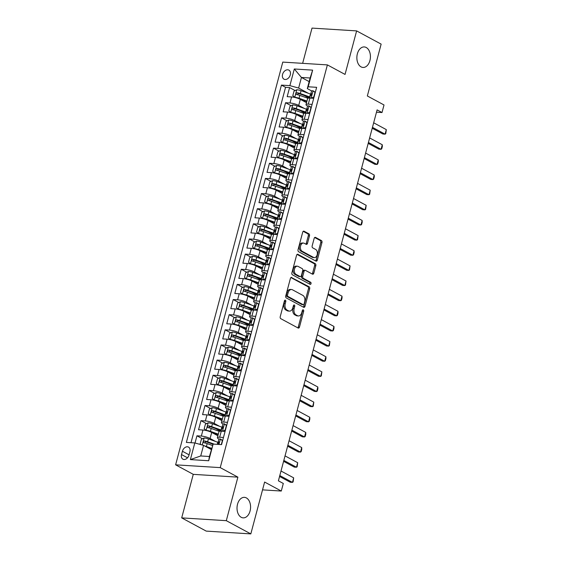 <?xml version="1.0" encoding="UTF-8"?>
<svg xmlns="http://www.w3.org/2000/svg" width="562" height="562" viewBox="0 0 562 562"><rect width="100%" height="100%" fill="white"/><g stroke="black" fill="none" stroke-linecap="round" stroke-linejoin="round"><path stroke-width="0.84" d="M285.384 300.206A1.103 0.724 93.6 0 0 285.173 300.143A1.103 0.724 93.6 0 0 284.428 300.881L280.227 316.673A1.574 1.04 93.6 0 0 280.796 318.675L298.127 328.025A1.574 1.04 93.6 0 0 298.422 328.11A1.574 1.04 93.6 0 0 299.483 327.056L303.684 311.264A1.103 0.724 93.6 0 0 303.29 309.866A1.103 0.724 93.6 0 0 303.08 309.803A1.103 0.724 93.6 0 0 302.335 310.54L301.794 312.584A5.044 3.323 93.6 0 1 298.401 315.956A5.044 3.323 93.6 0 1 297.446 315.675L296.005 314.896A5.044 3.323 93.6 0 1 294.186 308.482L294.734 306.438A1.103 0.724 93.6 0 0 294.333 305.033A1.103 0.724 93.6 0 0 294.13 304.969A1.103 0.724 93.6 0 0 293.385 305.707L292.837 307.751A5.044 3.323 93.6 0 1 289.444 311.123A5.044 3.323 93.6 0 1 288.496 310.849L287.049 310.069A5.044 3.323 93.6 0 1 285.236 303.649L285.777 301.604A1.103 0.724 93.6 0 0 285.384 300.206M361.064 66.878A10.278 6.765 93.6 0 0 363.003 67.447A10.278 6.765 93.6 0 0 370.232 59.115A10.278 6.765 93.6 0 0 366.22 47.496A10.278 6.765 93.6 0 0 364.288 46.934A10.278 6.765 93.6 0 0 357.06 55.266A10.278 6.765 93.6 0 0 361.064 66.878M241.217 517.293A10.278 6.765 93.6 0 0 243.156 517.862A10.278 6.765 93.6 0 0 250.385 509.53A10.278 6.765 93.6 0 0 246.381 497.918A10.278 6.765 93.6 0 0 244.442 497.349A10.278 6.765 93.6 0 0 237.213 505.681A10.278 6.765 93.6 0 0 241.217 517.293M282.567 74.402A5.135 3.702 -61.7 0 0 283.986 79.172A5.135 3.702 -61.7 0 0 290.287 74.886A5.135 3.702 -61.7 0 0 288.868 70.124A5.135 3.702 -61.7 0 0 282.567 74.402M309.493 235.843A1.574 1.04 93.6 0 0 308.931 233.841L304.07 231.221A1.574 1.04 93.6 0 0 303.768 231.13A1.574 1.04 93.6 0 0 302.707 232.183L298.043 249.718A1.574 1.04 93.6 0 0 298.612 251.727L315.935 261.077A1.574 1.04 93.6 0 0 316.237 261.161A1.574 1.04 93.6 0 0 317.298 260.108L321.963 242.573A1.574 1.04 93.6 0 0 321.394 240.564L315.521 237.396A1.574 1.04 93.6 0 0 315.226 237.312A1.574 1.04 93.6 0 0 314.165 238.365L312.17 245.868A1.574 1.04 93.6 0 0 312.739 247.877L315.647 249.444A4.215 2.775 93.6 0 1 317.291 254.214A4.215 2.775 93.6 0 1 314.327 257.628A4.215 2.775 93.6 0 1 313.533 257.396L302.124 251.242A4.215 2.775 93.6 0 1 300.48 246.479A4.215 2.775 93.6 0 1 303.445 243.058A4.215 2.775 93.6 0 1 304.239 243.29L306.142 244.315A1.574 1.04 93.6 0 0 306.438 244.407A1.574 1.04 93.6 0 0 307.498 243.353L309.493 235.843L308.292 235.773A1.574 1.04 93.6 0 0 307.723 233.764L303.213 231.333M226.303 520.672L237.888 477.145L193.272 474.349L181.695 517.883L226.303 520.672L250.821 533.9L264.618 482.048L281.288 491.04L283.304 483.468L278.401 480.826L377.102 109.892L382.005 112.54L384.015 104.968L367.344 95.976L381.141 44.117L356.624 30.896L312.015 28.1L302.637 63.344M237.888 477.145L220.234 467.619L327.386 64.897L345.04 74.423L356.624 30.896M291.769 277.438A1.574 1.04 93.6 0 0 291.474 277.347A1.574 1.04 93.6 0 0 290.413 278.401L285.749 295.942A1.574 1.04 93.6 0 0 286.311 297.944L303.642 307.295A1.574 1.04 93.6 0 0 303.937 307.379A1.574 1.04 93.6 0 0 304.997 306.325L309.662 288.791A1.574 1.04 93.6 0 0 309.1 286.782L291.165 277.396M291.896 272.83L296.56 255.296A1.574 1.04 93.6 0 1 297.621 254.242A1.574 1.04 93.6 0 1 297.916 254.326L315.247 263.676A1.574 1.04 93.6 0 1 315.816 265.678L313.814 273.188A1.574 1.04 93.6 0 1 312.753 274.242A1.574 1.04 93.6 0 1 312.458 274.151L305.433 270.364A1.574 1.04 93.6 0 0 305.138 270.273A1.574 1.04 93.6 0 0 304.07 271.327L302.749 276.307A1.574 1.04 93.6 0 0 303.318 278.309L310.631 282.257A1.103 0.724 93.6 0 1 311.06 283.508A1.103 0.724 93.6 0 1 310.287 284.4A1.103 0.724 93.6 0 1 310.076 284.337L292.465 274.832A1.574 1.04 93.6 0 1 291.896 272.83M250.821 533.9L206.212 531.104L181.695 517.883M309.037 98.076L304.274 95.505M295.134 90.573L289.599 87.581L287.175 96.671L291.58 96.945L289.971 103.001A6.421 1.405 14.9 0 1 298.71 105.417L304.26 108.41M305.011 113.215L300.248 110.644M291.102 105.712L285.566 102.727L283.15 111.81L287.547 112.084L285.939 118.139A6.421 1.405 14.9 0 1 294.685 120.556L300.234 123.549M300.979 128.354L296.216 125.783M287.077 120.851L281.541 117.865L279.124 126.949L283.522 127.223L281.913 133.278A6.421 1.405 14.9 0 1 290.659 135.695L296.202 138.688M296.954 143.493L292.191 140.922M283.044 135.99L277.509 133.004L275.092 142.088L279.497 142.362L277.881 148.417A6.421 1.405 14.9 0 1 286.627 150.841L292.177 153.833M292.928 158.632L288.166 156.06M279.019 151.129L273.483 148.143L271.067 157.227L275.464 157.5L273.856 163.556A6.421 1.405 14.9 0 1 282.602 165.98L288.144 168.972M288.896 173.77L284.133 171.206M274.987 166.268L269.451 163.282L267.034 172.365L271.439 172.646L269.823 178.702A6.421 1.405 14.9 0 1 278.569 181.119L284.119 184.111M284.871 188.916L280.108 186.345M270.961 181.414L265.426 178.421L263.009 187.511L267.407 187.785L265.798 193.841A6.421 1.405 14.9 0 1 274.544 196.257L280.094 199.25M280.838 204.055L276.075 201.484M266.936 196.552L261.393 193.567L258.977 202.65L263.381 202.924L261.766 208.98A6.421 1.405 14.9 0 1 270.512 211.396L276.061 214.389M276.813 219.194L272.05 216.623M262.904 211.691L257.368 208.706L254.951 217.789L259.349 218.063L257.74 224.119A6.421 1.405 14.9 0 1 266.486 226.535L272.036 229.528M272.781 234.333L268.018 231.762M258.878 226.83L253.343 223.845L250.919 232.928L255.324 233.202L253.715 239.257A6.421 1.405 14.9 0 1 262.454 241.681L268.004 244.674M268.755 249.472L263.992 246.901M254.846 241.969L249.31 238.983L246.894 248.067L251.291 248.341L249.683 254.396A6.421 1.405 14.9 0 1 258.429 256.82L263.978 259.813M264.723 264.611L259.96 262.047M250.821 257.108L245.285 254.122L242.868 263.206L247.266 263.487L245.657 269.542A6.421 1.405 14.9 0 1 254.403 271.959L259.946 274.951M260.698 279.757L255.935 277.185M246.788 272.254L241.253 269.261L238.836 278.352L243.241 278.626L241.625 284.681A6.421 1.405 14.9 0 1 250.371 287.098L255.921 290.09M256.672 294.895L251.909 292.324M242.763 287.393L237.227 284.407L234.811 293.49L239.208 293.764L237.6 299.82A6.421 1.405 14.9 0 1 246.346 302.237L251.888 305.229M252.64 310.034L247.877 307.463M238.731 302.532L233.195 299.546L230.778 308.629L235.183 308.903L233.567 314.959A6.421 1.405 14.9 0 1 242.313 317.375L247.863 320.368M248.615 325.173L243.852 322.602M234.705 317.671L229.17 314.685L226.753 323.768L231.151 324.042L229.542 330.098A6.421 1.405 14.9 0 1 238.288 332.521L243.838 335.514M244.582 340.312L239.819 337.741M230.68 332.809L225.137 329.824L222.721 338.907L227.125 339.181L225.51 345.237A6.421 1.405 14.9 0 1 234.256 347.66L239.805 350.653M240.557 355.451L235.794 352.887M226.648 347.948L221.112 344.963L218.695 354.046L223.093 354.327L221.484 360.382A6.421 1.405 14.9 0 1 230.23 362.799L235.78 365.792M236.525 370.59L231.762 368.026M222.622 363.094L217.087 360.102L214.663 369.185L219.068 369.466L217.459 375.521A6.421 1.405 14.9 0 1 226.198 377.938L231.748 380.931M232.499 385.736L227.736 383.165M218.59 378.233L213.054 375.247L210.638 384.331L215.035 384.605L213.427 390.66A6.421 1.405 14.9 0 1 222.173 393.077L227.722 396.069M228.467 400.875L223.704 398.303M214.565 393.372L209.029 390.386L206.612 399.47L211.01 399.744L209.401 405.799A6.421 1.405 14.9 0 1 218.147 408.216L223.69 411.208M224.442 416.013L219.679 413.442M210.532 408.511L204.997 405.525L202.58 414.608L206.985 414.882L205.369 420.938A6.421 1.405 14.9 0 1 214.115 423.362L219.665 426.354M220.416 431.152L215.653 428.581M206.507 423.65L200.971 420.664L198.555 429.747L202.952 430.021A6.421 1.405 14.9 0 1 211.698 432.445L217.894 435.782M291.58 96.945A6.421 1.405 -165.1 0 1 300.326 99.362L306.522 102.706M287.547 112.084A6.421 1.405 -165.1 0 1 296.293 114.5L302.489 117.844M283.522 127.223A6.421 1.405 -165.1 0 1 292.268 129.639L298.464 132.983M279.497 142.362A6.421 1.405 -165.1 0 1 288.243 144.785L294.432 148.122M275.464 157.5A6.421 1.405 -165.1 0 1 284.21 159.924L290.406 163.261M271.439 172.646A6.421 1.405 -165.1 0 1 280.185 175.063L286.374 178.4M267.407 187.785A6.421 1.405 -165.1 0 1 276.153 190.202L282.349 193.546M263.381 202.924A6.421 1.405 -165.1 0 1 272.127 205.341L278.316 208.685M259.349 218.063A6.421 1.405 -165.1 0 1 268.095 220.48L274.291 223.824M255.324 233.202A6.421 1.405 -165.1 0 1 264.07 235.618L270.266 238.962M251.291 248.341A6.421 1.405 -165.1 0 1 260.037 250.764L266.233 254.101M247.266 263.487A6.421 1.405 -165.1 0 1 256.012 265.903L262.208 269.24M243.241 278.626A6.421 1.405 -165.1 0 1 251.987 281.042L258.176 284.386M239.208 293.764A6.421 1.405 -165.1 0 1 247.954 296.181L254.15 299.525M235.183 308.903A6.421 1.405 -165.1 0 1 243.929 311.32L250.118 314.664M231.151 324.042A6.421 1.405 -165.1 0 1 239.897 326.459L246.093 329.803M227.125 339.181A6.421 1.405 -165.1 0 1 235.871 341.605L242.06 344.942M223.093 354.327A6.421 1.405 -165.1 0 1 231.839 356.744L238.035 360.08M219.068 369.466A6.421 1.405 -165.1 0 1 227.814 371.882L234.01 375.226M215.035 384.605A6.421 1.405 -165.1 0 1 223.781 387.021L229.977 390.365M211.01 399.744A6.421 1.405 -165.1 0 1 219.756 402.16L225.952 405.504M206.985 414.882A6.421 1.405 -165.1 0 1 215.731 417.299L221.92 420.643M189.008 455.044L189.9 451.715A4.981 3.583 -61.7 0 0 188.523 447.099A4.981 3.583 -61.7 0 0 182.418 451.251L181.533 454.581A4.981 3.583 -61.7 0 0 182.91 459.196A4.981 3.583 -61.7 0 0 189.008 455.044M220.234 467.619L175.618 464.83L282.777 62.101L327.386 64.897M289.599 87.581L285.559 87.328L281.436 85.108L186.366 442.413L194.803 442.94L203.549 445.357L211.27 449.523M281.436 85.108L289.88 85.635L294.305 68.986L312.634 70.131L308.201 86.787L316.645 87.314L221.569 444.619L213.131 444.092L208.699 460.742L190.377 459.597L194.803 442.94M307.611 106.078L307.393 105.958A6.421 1.405 14.9 0 1 306.009 104.609A6.421 1.405 14.9 0 1 308.292 104.146L312.1 104.384M303.578 121.216L303.368 121.104A6.421 1.405 14.9 0 1 301.984 119.755A6.421 1.405 14.9 0 1 304.267 119.285L308.074 119.523M299.553 136.355L299.335 136.243A6.421 1.405 14.9 0 1 297.951 134.894A6.421 1.405 14.9 0 1 300.234 134.43L304.042 134.662M295.521 151.494L295.31 151.382A6.421 1.405 14.9 0 1 293.926 150.033A6.421 1.405 14.9 0 1 296.209 149.569L300.017 149.808M291.495 166.633L291.278 166.521A6.421 1.405 14.9 0 1 289.894 165.172A6.421 1.405 14.9 0 1 292.177 164.708L295.984 164.947M287.463 181.779L287.252 181.659A6.421 1.405 14.9 0 1 285.868 180.311A6.421 1.405 14.9 0 1 288.151 179.847L291.959 180.086M283.438 196.918L283.227 196.798A6.421 1.405 14.9 0 1 281.843 195.45A6.421 1.405 14.9 0 1 284.126 194.986L287.927 195.225M279.405 212.057L279.195 211.944A6.421 1.405 14.9 0 1 277.811 210.595A6.421 1.405 14.9 0 1 280.094 210.125L283.901 210.364M275.38 227.196L275.169 227.083A6.421 1.405 14.9 0 1 273.785 225.734A6.421 1.405 14.9 0 1 276.068 225.271L279.876 225.502M271.355 242.334L271.137 242.222A6.421 1.405 14.9 0 1 269.753 240.873A6.421 1.405 14.9 0 1 272.036 240.41L275.844 240.648M267.322 257.473L267.112 257.361A6.421 1.405 14.9 0 1 265.728 256.012A6.421 1.405 14.9 0 1 268.011 255.548L271.818 255.787M263.297 272.619L263.079 272.5A6.421 1.405 14.9 0 1 261.695 271.151A6.421 1.405 14.9 0 1 263.978 270.687L267.786 270.926M259.265 287.758L259.054 287.639A6.421 1.405 14.9 0 1 257.67 286.29A6.421 1.405 14.9 0 1 259.953 285.826L263.761 286.065M255.239 302.897L255.022 302.785A6.421 1.405 14.9 0 1 253.638 301.436A6.421 1.405 14.9 0 1 255.921 300.965L259.728 301.204M251.207 318.036L250.996 317.923A6.421 1.405 14.9 0 1 249.612 316.575A6.421 1.405 14.9 0 1 251.895 316.104L255.703 316.343M247.182 333.175L246.971 333.062A6.421 1.405 14.9 0 1 245.587 331.713A6.421 1.405 14.9 0 1 247.87 331.25L251.671 331.489M243.149 348.314L242.939 348.201A6.421 1.405 14.9 0 1 241.555 346.852A6.421 1.405 14.9 0 1 243.838 346.389L247.645 346.628M239.124 363.459L238.913 363.34A6.421 1.405 14.9 0 1 237.529 361.991A6.421 1.405 14.9 0 1 239.812 361.528L243.62 361.766M235.099 378.598L234.881 378.479A6.421 1.405 14.9 0 1 233.497 377.13A6.421 1.405 14.9 0 1 235.78 376.666L239.588 376.905M231.066 393.737L230.856 393.625A6.421 1.405 14.9 0 1 229.472 392.269A6.421 1.405 14.9 0 1 231.755 391.805L235.562 392.044M227.041 408.876L226.823 408.764A6.421 1.405 14.9 0 1 225.439 407.415A6.421 1.405 14.9 0 1 227.722 406.944L231.53 407.183M223.009 424.015L222.798 423.903A6.421 1.405 14.9 0 1 221.414 422.554A6.421 1.405 14.9 0 1 223.697 422.09L227.505 422.329M202.475 438.789L196.939 435.803L201.344 436.077A6.421 1.405 14.9 0 1 210.09 438.501L215.632 441.493M218.983 439.154L218.766 439.041A6.421 1.405 14.9 0 1 217.382 437.693A6.421 1.405 14.9 0 1 219.665 437.229L223.472 437.468M217.382 437.693L218.997 431.637A6.421 1.405 14.9 0 1 221.28 431.173L225.088 431.412M313.673 98.329L309.908 98.09A6.421 1.405 -165.1 0 0 307.625 98.554L306.009 104.609M309.641 113.468L305.876 113.229A6.421 1.405 -165.1 0 0 303.592 113.693L301.984 119.755M305.616 128.607L301.85 128.368A6.421 1.405 -165.1 0 0 299.567 128.839L297.951 134.894M301.625 143.753L297.818 143.514A6.421 1.405 -165.1 0 0 295.535 143.977L293.926 150.033M297.6 158.891L293.793 158.653A6.421 1.405 -165.1 0 0 291.509 159.116L289.894 165.172M293.568 174.03L289.76 173.791A6.421 1.405 -165.1 0 0 287.477 174.255L285.868 180.311M289.542 189.169L285.735 188.93A6.421 1.405 -165.1 0 0 283.452 189.394L281.843 195.45M285.51 204.308L281.71 204.069A6.421 1.405 -165.1 0 0 279.426 204.533L277.811 210.595M281.485 219.447L277.677 219.208A6.421 1.405 -165.1 0 0 275.394 219.679L273.785 225.734M277.459 234.593L273.652 234.354A6.421 1.405 -165.1 0 0 271.369 234.818L269.753 240.873M273.427 249.732L269.62 249.493A6.421 1.405 -165.1 0 0 267.336 249.957L265.728 256.012M269.402 264.871L265.594 264.632A6.421 1.405 -165.1 0 0 263.311 265.095L261.695 271.151M265.369 280.009L261.562 279.771A6.421 1.405 -165.1 0 0 259.279 280.234L257.67 286.29M261.344 295.148L257.537 294.91A6.421 1.405 -165.1 0 0 255.253 295.373L253.638 301.436M257.312 310.287L253.504 310.048A6.421 1.405 -165.1 0 0 251.221 310.519L249.612 316.575M253.286 325.433L249.479 325.194A6.421 1.405 -165.1 0 0 247.196 325.658L245.587 331.713M249.254 340.572L245.453 340.333A6.421 1.405 -165.1 0 0 243.17 340.797L241.555 346.852M245.229 355.711L241.421 355.472A6.421 1.405 -165.1 0 0 239.138 355.936L237.529 361.991M241.203 370.85L237.396 370.611A6.421 1.405 -165.1 0 0 235.113 371.075L233.497 377.13M237.171 385.989L233.363 385.75A6.421 1.405 -165.1 0 0 231.08 386.213L229.472 392.269M233.146 401.127L229.338 400.889A6.421 1.405 -165.1 0 0 227.055 401.359L225.439 407.415M229.113 416.273L225.306 416.035A6.421 1.405 -165.1 0 0 223.023 416.498L221.414 422.554M200.971 420.664L205.369 420.938M204.997 405.525L209.401 405.799M209.029 390.386L213.427 390.66M213.054 375.247L217.459 375.521M217.087 360.102L221.484 360.382M221.112 344.963L225.51 345.237M225.137 329.824L229.542 330.098M229.17 314.685L233.567 314.959M233.195 299.546L237.6 299.82M237.227 284.407L241.625 284.681M241.253 269.261L245.657 269.542M245.285 254.122L249.683 254.396M249.31 238.983L253.715 239.257M253.343 223.845L257.74 224.119M257.368 208.706L261.766 208.98M261.393 193.567L265.798 193.841M265.426 178.421L269.823 178.702M269.451 163.282L273.856 163.556M273.483 148.143L277.881 148.417M277.509 133.004L281.913 133.278M281.541 117.865L285.939 118.139M285.566 102.727L289.971 103.001M285.559 87.328L190.996 442.701M196.939 435.803L195.028 443.004M309.163 81.623L301.443 77.458L298.626 88.058L308.292 93.271M203.549 445.357L200.732 455.958L209.415 456.499L213.131 444.092M193.272 474.349L175.618 464.83M376.484 112.196L382.005 112.54M262.538 489.867L281.288 491.04M311.636 90.939L307.302 88.599L310.126 77.999L301.443 77.458L294.305 68.986M212.956 444.444L211.621 443.727M308.201 86.787L307.302 88.599M298.626 88.058L289.88 85.635M200.732 455.958L190.377 459.597M209.415 456.499L208.699 460.742M312.634 70.131L310.126 77.999M284.541 300.593A1.103 0.724 93.6 0 1 284.576 301.534L284.028 303.578A5.044 3.323 93.6 0 0 285.847 309.992L287.049 310.069M289.444 311.123L288.236 311.046A5.044 3.323 93.6 0 1 287.287 310.772L285.847 309.992M298.401 315.956L297.193 315.879A5.044 3.323 93.6 0 1 296.244 315.598L294.797 314.825A5.044 3.323 93.6 0 1 292.985 308.405L293.526 306.36A1.103 0.724 93.6 0 0 293.49 305.426M297.776 327.836A1.574 1.04 93.6 0 0 298.274 326.979L302.475 311.193A1.103 0.724 93.6 0 0 302.447 310.252M303.29 307.105A1.574 1.04 93.6 0 0 303.796 306.248L308.461 288.713A1.574 1.04 93.6 0 0 307.892 286.711L290.912 277.551M287.526 295.029A1.103 0.724 93.6 0 0 287.927 296.434L303.136 304.639A1.103 0.724 93.6 0 0 303.347 304.702A1.103 0.724 93.6 0 0 304.084 303.965L304.66 301.808A5.044 3.323 93.6 0 0 302.848 295.394L292.451 289.781A5.044 3.323 93.6 0 0 291.495 289.507A5.044 3.323 93.6 0 0 288.102 292.879L287.526 295.029L286.325 294.959A1.103 0.724 93.6 0 0 286.718 296.357L287.927 296.434M302.349 304.59A1.103 0.724 93.6 0 1 302.138 304.625A1.103 0.724 93.6 0 1 301.927 304.562L286.718 296.357M291.495 289.507L290.294 289.43A5.044 3.323 93.6 0 0 286.894 292.802L288.102 292.879M286.325 294.959L286.894 292.802M297.066 254.438L314.039 263.599L315.247 263.676M312.107 273.961A1.574 1.04 93.6 0 0 312.613 273.111L314.608 265.608A1.574 1.04 93.6 0 0 314.039 263.599M304.225 270.287A1.574 1.04 93.6 0 0 303.93 270.196A1.574 1.04 93.6 0 0 302.869 271.249L301.541 276.23A1.574 1.04 93.6 0 0 302.11 278.239L309.43 282.18L310.631 282.257M309.585 284.07A1.103 0.724 93.6 0 0 309.873 283.03A1.103 0.724 93.6 0 0 309.43 282.18M298.141 266.43A4.215 2.775 93.6 0 0 297.347 266.198A4.215 2.775 93.6 0 0 294.383 269.612A4.215 2.775 93.6 0 0 296.026 274.375L300.045 276.546A1.574 1.04 93.6 0 0 300.34 276.63A1.574 1.04 93.6 0 0 301.401 275.577L302.728 270.603A1.574 1.04 93.6 0 0 302.159 268.594L298.141 266.43M297.347 266.198L296.139 266.121A4.215 2.775 93.6 0 0 293.174 269.535A4.215 2.775 93.6 0 0 294.818 274.305L296.026 274.375M300.34 276.63L299.132 276.56A1.574 1.04 93.6 0 1 298.836 276.469L294.818 274.305M305.791 244.126A1.574 1.04 93.6 0 0 306.297 243.276L308.292 235.773M303.445 243.058L302.244 242.988A4.215 2.775 93.6 0 0 299.272 246.402A4.215 2.775 93.6 0 0 300.916 251.165L302.124 251.242M314.327 257.628L313.118 257.551A4.215 2.775 93.6 0 1 312.324 257.319L300.916 251.165M315.591 260.887A1.574 1.04 93.6 0 0 316.09 260.03L320.754 242.496A1.574 1.04 93.6 0 0 320.192 240.494L314.671 237.508M204.652 445.954A4.257 0.927 14.9 0 1 206.402 446.481L211.586 448.336M206.957 447.197L211.46 448.806M201.168 444.704L200.163 443.868L201.372 439.329L204.189 437.967A4.257 0.927 14.9 0 1 208.411 438.908L217.782 442.259A12.28 2.684 14.9 0 1 218.182 442.406M214.298 444.163L207.645 441.788A4.257 0.927 -165.1 0 0 204.449 440.959C203.198 441.423 203.037 442.027 203.964 442.779A4.257 0.927 14.9 0 1 207.167 443.601L212.436 445.49M204.638 442.898L205.861 441.725A2.171 0.471 14.9 0 1 206.823 442.006L213.061 444.24M221.295 444.598L222.348 440.643L220.346 438.978A4.257 0.927 -165.1 0 0 218.892 439.287L218.126 442.161A4.257 0.927 -165.1 0 0 218.218 442.449L218.871 443.313M220.346 438.978L222.657 440.524M217.536 444.366L217.642 443.98A4.257 0.927 14.9 0 1 218.309 443.678C219.243 443.046 219.405 442.442 218.794 441.858A4.257 0.927 -165.1 0 0 218.126 442.161M281.014 471.019L293.659 477.841L293.118 481.88L292.451 482.386L290.28 482.245L279.56 476.464M293.659 477.841L292.451 482.386L279.806 475.564M222.215 427.261A12.28 2.684 14.9 0 0 221.807 427.12L212.443 423.769A4.257 0.927 14.9 0 0 208.214 422.821L205.404 424.184L204.196 428.729L206.205 430.394A4.257 0.927 14.9 0 1 210.427 431.342L218.323 434.159M206.205 430.394L206.64 430.632M210.61 431.925L218.197 434.637M221.337 430.099A12.28 2.684 -165.1 0 0 221.042 429.993L211.677 426.649A4.257 0.927 -165.1 0 0 208.474 425.82C207.223 426.284 207.062 426.888 207.989 427.64A4.257 0.927 14.9 0 1 211.193 428.462L219.278 431.356M208.664 427.759L209.886 426.586A2.171 0.471 14.9 0 1 210.848 426.867L220.213 430.218A10.193 2.227 14.9 0 1 221.203 430.583M226.24 412.122A12.28 2.684 14.9 0 0 225.84 411.974L216.468 408.63A4.257 0.927 14.9 0 0 212.246 407.682L209.429 409.045L208.221 413.59L210.23 415.255A4.257 0.927 14.9 0 1 214.459 416.203L222.355 419.02M210.23 415.255L210.673 415.494M214.635 416.779L222.229 419.491M225.362 414.96A12.28 2.684 -165.1 0 0 225.074 414.854L215.703 411.51A4.257 0.927 -165.1 0 0 212.506 410.682C211.256 411.145 211.094 411.749 212.022 412.501A4.257 0.927 14.9 0 1 215.218 413.323L223.304 416.21M212.696 412.62L213.918 411.44A2.171 0.471 14.9 0 1 214.874 411.728L224.245 415.072A10.193 2.227 14.9 0 1 225.236 415.444M230.265 396.983A12.28 2.684 14.9 0 0 229.865 396.835L220.501 393.491A4.257 0.927 14.9 0 0 216.272 392.543L213.455 393.906L212.246 398.451L214.255 400.116A4.257 0.927 14.9 0 1 218.485 401.057L226.381 403.881M214.255 400.116L214.698 400.348M218.667 401.64L226.254 404.352M229.394 399.821A12.28 2.684 -165.1 0 0 229.099 399.715L219.735 396.365A4.257 0.927 -165.1 0 0 216.532 395.543C215.281 395.999 215.12 396.61 216.047 397.355A4.257 0.927 14.9 0 1 219.25 398.184L227.336 401.071M216.721 397.482L217.944 396.301A2.171 0.471 14.9 0 1 218.906 396.589L228.27 399.933A10.193 2.227 14.9 0 1 229.261 400.306M234.298 381.844A12.28 2.684 14.9 0 0 233.897 381.696L224.526 378.352A4.257 0.927 14.9 0 0 220.304 377.404L217.487 378.767L216.279 383.305L218.288 384.97A4.257 0.927 14.9 0 1 222.51 385.918L230.413 388.742M218.288 384.97L218.73 385.209M222.692 386.501L230.287 389.213M233.42 384.682A12.28 2.684 -165.1 0 0 233.132 384.577L223.76 381.226A4.257 0.927 -165.1 0 0 220.564 380.404C219.313 380.86 219.152 381.465 220.079 382.216A4.257 0.927 14.9 0 1 223.276 383.045L231.361 385.932M220.754 382.343L221.969 381.162A2.171 0.471 14.9 0 1 222.931 381.45L232.303 384.794A10.193 2.227 14.9 0 1 233.293 385.167M222.657 431.258L225.172 430.042L226.381 425.497L224.371 423.832A4.257 0.927 -165.1 0 0 222.917 424.148L222.152 427.022A4.257 0.927 -165.1 0 0 222.243 427.31L222.903 428.167M224.371 423.832L226.69 425.385M221.056 431.159L221.667 428.841A4.257 0.927 14.9 0 1 222.341 428.539C223.269 427.907 223.43 427.296 222.826 426.72A4.257 0.927 -165.1 0 0 222.152 427.022M285.039 455.88L297.684 462.702L297.15 466.741L296.476 467.24L294.305 467.106L283.592 461.325M297.684 462.702L296.476 467.24L283.831 460.418M226.69 416.119L229.198 414.904L230.406 410.358L228.404 408.693A4.257 0.927 -165.1 0 0 226.95 409.01L226.184 411.883A4.257 0.927 -165.1 0 0 226.275 412.171L226.929 413.028M228.404 408.693L230.715 410.246M225.081 416.021L225.699 413.702A4.257 0.927 14.9 0 1 226.367 413.4C227.301 412.761 227.455 412.157 226.851 411.581A4.257 0.927 -165.1 0 0 226.184 411.883M289.065 440.741L301.71 447.563L301.78 449.326L301.176 451.595L300.501 452.101L298.338 451.967L287.618 446.186M301.71 447.563L300.501 452.101L287.856 445.28M230.715 400.98L233.23 399.765L234.438 395.219L232.429 393.555A4.257 0.927 -165.1 0 0 230.975 393.864L230.209 396.744A4.257 0.927 -165.1 0 0 230.301 397.032L230.954 397.889M232.429 393.555L234.747 395.107M229.113 400.882L229.725 398.563A4.257 0.927 14.9 0 1 230.399 398.254C231.326 397.622 231.488 397.018 230.877 396.442A4.257 0.927 -165.1 0 0 230.209 396.744M293.097 425.596L305.742 432.424L305.812 434.187L305.208 436.456L304.534 436.962L302.363 436.829L291.65 431.047M305.742 432.424L304.534 436.962L291.889 430.141M234.747 385.841L237.255 384.619L238.464 380.081L236.454 378.416A4.257 0.927 -165.1 0 0 235.007 378.725L234.242 381.605A4.257 0.927 -165.1 0 0 234.326 381.886L234.986 382.75M236.454 378.416L238.773 379.968M233.139 385.743L233.757 383.417A4.257 0.927 14.9 0 1 234.424 383.115C235.352 382.483 235.513 381.879 234.909 381.303A4.257 0.927 -165.1 0 0 234.242 381.605M297.122 410.457L309.767 417.278L309.838 419.048L309.233 421.317L308.559 421.823L306.388 421.69L295.675 415.908M309.767 417.278L308.559 421.823L295.914 415.002M238.323 366.705A12.28 2.684 14.9 0 0 237.923 366.557L228.558 363.214A4.257 0.927 14.9 0 0 224.329 362.265L221.512 363.628L220.304 368.166L222.313 369.831A4.257 0.927 14.9 0 1 226.542 370.779L234.438 373.604M222.313 369.831L222.756 370.07M226.725 371.363L234.312 374.074M237.452 369.536A12.28 2.684 -165.1 0 0 237.157 369.431L227.793 366.087A4.257 0.927 -165.1 0 0 224.589 365.265C223.339 365.722 223.177 366.326 224.105 367.077A4.257 0.927 14.9 0 1 227.308 367.906L235.394 370.794M224.779 367.204L226.001 366.024A2.171 0.471 14.9 0 1 226.964 366.312L236.328 369.656A10.193 2.227 14.9 0 1 237.319 370.028M238.773 370.695L241.288 369.48L242.496 364.942L240.487 363.277A4.257 0.927 -165.1 0 0 239.033 363.586L238.267 366.466A4.257 0.927 -165.1 0 0 238.358 366.747L239.012 367.611M240.487 363.277L242.805 364.829M237.164 370.597L237.782 368.279A4.257 0.927 14.9 0 1 238.457 367.977C239.384 367.344 239.545 366.74 238.934 366.157A4.257 0.927 -165.1 0 0 238.267 366.466M301.155 395.318L313.8 402.139L313.266 406.178L312.591 406.684L310.421 406.544L299.701 400.769M313.8 402.139L312.591 406.684L299.946 399.863M242.355 351.566A12.28 2.684 14.9 0 0 241.948 351.419L232.584 348.068A4.257 0.927 14.9 0 0 228.355 347.126L225.545 348.489L224.336 353.027L226.345 354.692A4.257 0.927 14.9 0 1 230.568 355.641L238.464 358.465M226.345 354.692L226.788 354.931M230.75 356.224L238.344 358.935M241.477 354.397A12.28 2.684 -165.1 0 0 241.182 354.292L231.818 350.948A4.257 0.927 -165.1 0 0 228.615 350.119C227.364 350.583 227.21 351.187 228.137 351.938A4.257 0.927 14.9 0 1 231.333 352.76L239.419 355.655M228.804 352.058L230.027 350.885A2.171 0.471 14.9 0 1 230.989 351.166L240.36 354.517A10.193 2.227 14.9 0 1 241.351 354.882M242.805 355.556L245.313 354.341L246.521 349.803L244.512 348.138A4.257 0.927 -165.1 0 0 243.058 348.447L242.299 351.32A4.257 0.927 -165.1 0 0 242.384 351.608L243.044 352.472M244.512 348.138L246.83 349.683M241.196 355.458L241.815 353.14A4.257 0.927 14.9 0 1 242.482 352.838C243.409 352.205 243.571 351.601 242.967 351.018A4.257 0.927 -165.1 0 0 242.299 351.32M305.18 380.179L317.825 387L317.895 388.771L317.291 391.04L316.617 391.545L314.446 391.405L303.733 385.623M317.825 387L316.617 391.545L303.972 384.724M246.381 336.42A12.28 2.684 14.9 0 0 245.98 336.28L236.609 332.929A4.257 0.927 14.9 0 0 232.387 331.98L229.57 333.343L228.362 337.888L230.371 339.553A4.257 0.927 14.9 0 1 234.6 340.502L242.496 343.319M230.371 339.553L230.813 339.792M234.783 341.085L242.37 343.796M245.503 339.258A12.28 2.684 -165.1 0 0 245.215 339.153L235.843 335.809A4.257 0.927 -165.1 0 0 232.647 334.98C231.396 335.444 231.235 336.048 232.162 336.8A4.257 0.927 14.9 0 1 235.366 337.622L243.444 340.516M232.837 336.919L234.059 335.746A2.171 0.471 14.9 0 1 235.021 336.027L244.386 339.378A10.193 2.227 14.9 0 1 245.376 339.743M246.83 340.417L249.345 339.202L250.554 334.657L248.544 332.992A4.257 0.927 -165.1 0 0 247.09 333.308L246.325 336.181A4.257 0.927 -165.1 0 0 246.416 336.469L247.069 337.326M248.544 332.992L250.863 334.545M245.222 340.319L245.84 338.001A4.257 0.927 14.9 0 1 246.507 337.699C247.442 337.067 247.603 336.455 246.992 335.879A4.257 0.927 -165.1 0 0 246.325 336.181M309.212 365.04L321.857 371.861L321.316 375.901L320.649 376.399L318.478 376.266L307.758 370.484M321.857 371.861L320.649 376.399L308.004 369.578M250.413 321.281A12.28 2.684 14.9 0 0 250.006 321.141L240.641 317.79A4.257 0.927 14.9 0 0 236.412 316.842L233.602 318.204L232.394 322.75L234.403 324.415A4.257 0.927 14.9 0 1 238.625 325.363L246.521 328.18M234.403 324.415L234.839 324.653M238.808 325.939L246.395 328.658M249.535 324.119A12.28 2.684 -165.1 0 0 249.24 324.014L239.876 320.67A4.257 0.927 -165.1 0 0 236.672 319.841C235.422 320.305 235.26 320.909 236.195 321.661A4.257 0.927 14.9 0 1 239.391 322.483L247.477 325.37M236.862 321.78L238.084 320.6A2.171 0.471 14.9 0 1 239.047 320.888L248.411 324.232A10.193 2.227 14.9 0 1 249.402 324.604M250.863 325.279L253.371 324.063L254.579 319.518L252.57 317.853A4.257 0.927 -165.1 0 0 251.116 318.169L250.35 321.043A4.257 0.927 -165.1 0 0 250.441 321.331L251.102 322.188M252.57 317.853L254.888 319.406M249.254 325.18L249.872 322.862A4.257 0.927 14.9 0 1 250.54 322.56C251.467 321.921 251.628 321.316 251.024 320.74A4.257 0.927 -165.1 0 0 250.35 321.043M313.238 349.901L325.883 356.722L325.953 358.486L325.349 360.755L324.674 361.261L322.504 361.127L311.791 355.346M325.883 356.722L324.674 361.261L312.029 354.439M254.438 306.142A12.28 2.684 14.9 0 0 254.038 305.995L244.667 302.651A4.257 0.927 14.9 0 0 240.445 301.703L237.628 303.066L236.419 307.611L238.428 309.276A4.257 0.927 14.9 0 1 242.658 310.217L250.554 313.041M238.428 309.276L238.871 309.507M242.833 310.8L250.427 313.512M253.56 308.981A12.28 2.684 -165.1 0 0 253.272 308.875L243.901 305.524A4.257 0.927 -165.1 0 0 240.705 304.702C239.454 305.159 239.293 305.77 240.22 306.522A4.257 0.927 14.9 0 1 243.423 307.344L251.502 310.231M240.894 306.641L242.117 305.461A2.171 0.471 14.9 0 1 243.079 305.749L252.443 309.093A10.193 2.227 14.9 0 1 253.434 309.465M254.888 310.14L257.396 308.924L258.604 304.379L256.602 302.714A4.257 0.927 -165.1 0 0 255.148 303.023L254.382 305.904A4.257 0.927 -165.1 0 0 254.474 306.192L255.127 307.049M256.602 302.714L258.913 304.267M253.279 310.041L253.898 307.723A4.257 0.927 14.9 0 1 254.565 307.414C255.499 306.782 255.661 306.178 255.05 305.602A4.257 0.927 -165.1 0 0 254.382 305.904M317.27 334.762L329.915 341.584L329.374 345.616L328.707 346.122L326.536 345.988L315.816 340.207M329.915 341.584L328.707 346.122L316.062 339.3M258.471 291.004A12.28 2.684 14.9 0 0 258.063 290.856L248.699 287.512A4.257 0.927 14.9 0 0 244.47 286.564L241.66 287.927L240.452 292.465L242.461 294.13A4.257 0.927 14.9 0 1 246.683 295.078L254.579 297.902M242.461 294.13L242.896 294.369M246.866 295.661L254.453 298.373M257.593 293.842A12.28 2.684 -165.1 0 0 257.298 293.736L247.933 290.385A4.257 0.927 -165.1 0 0 244.73 289.563C243.479 290.02 243.318 290.624 244.245 291.376A4.257 0.927 14.9 0 1 247.449 292.205L255.534 295.092M244.92 291.502L246.142 290.322A2.171 0.471 14.9 0 1 247.104 290.61L256.469 293.954A10.193 2.227 14.9 0 1 257.459 294.326M258.913 295.001L261.428 293.778L262.637 289.24L260.627 287.575A4.257 0.927 -165.1 0 0 259.173 287.885L258.408 290.765A4.257 0.927 -165.1 0 0 258.499 291.046L259.159 291.91M260.627 287.575L262.946 289.128M257.312 294.902L257.923 292.577A4.257 0.927 14.9 0 1 258.597 292.275C259.525 291.643 259.686 291.039 259.082 290.463A4.257 0.927 -165.1 0 0 258.408 290.765M321.295 319.616L333.94 326.438L334.011 328.208L333.406 330.477L332.732 330.983L330.561 330.849L319.848 325.068M333.94 326.438L332.732 330.983L320.087 324.162M262.496 275.865A12.28 2.684 14.9 0 0 262.096 275.717L252.724 272.373A4.257 0.927 14.9 0 0 248.502 271.425L245.685 272.788L244.477 277.326L246.486 278.991A4.257 0.927 14.9 0 1 250.715 279.939L258.611 282.763M246.486 278.991L246.929 279.23M250.891 280.522L258.485 283.234M261.618 278.703A12.28 2.684 -165.1 0 0 261.33 278.59L251.959 275.247A4.257 0.927 -165.1 0 0 248.762 274.425C247.512 274.881 247.35 275.485 248.278 276.237A4.257 0.927 14.9 0 1 251.474 277.066L259.56 279.953M248.952 276.363L250.174 275.183A2.171 0.471 14.9 0 1 251.13 275.471L260.501 278.815A10.193 2.227 14.9 0 1 261.492 279.188M262.946 279.855L265.454 278.64L266.662 274.101L264.66 272.437A4.257 0.927 -165.1 0 0 263.206 272.746L262.44 275.626A4.257 0.927 -165.1 0 0 262.531 275.907L263.185 276.771M264.66 272.437L266.971 273.989M261.337 279.757L261.955 277.438A4.257 0.927 14.9 0 1 262.623 277.136C263.557 276.504 263.711 275.9 263.107 275.317A4.257 0.927 -165.1 0 0 262.44 275.626M325.321 304.478L337.966 311.299L338.036 313.069L337.432 315.338L336.757 315.844L334.594 315.703L323.874 309.929M337.966 311.299L336.757 315.844L324.112 309.023M266.521 260.726A12.28 2.684 14.9 0 0 266.121 260.578L256.757 257.227A4.257 0.927 14.9 0 0 252.528 256.286L249.711 257.649L248.502 262.187L250.512 263.852A4.257 0.927 14.9 0 1 254.741 264.8L262.637 267.624M250.512 263.852L250.954 264.091M254.923 265.383L262.51 268.095M265.65 263.557A12.28 2.684 -165.1 0 0 265.355 263.452L255.991 260.108A4.257 0.927 -165.1 0 0 252.788 259.279C251.537 259.742 251.376 260.347 252.303 261.098A4.257 0.927 14.9 0 1 255.506 261.92L263.592 264.814M252.977 261.218L254.2 260.044A2.171 0.471 14.9 0 1 255.162 260.325L264.526 263.676A10.193 2.227 14.9 0 1 265.517 264.049M266.971 264.716L269.486 263.501L270.694 258.963L268.685 257.298A4.257 0.927 -165.1 0 0 267.231 257.607L266.465 260.48A4.257 0.927 -165.1 0 0 266.557 260.768L267.21 261.632M268.685 257.298L271.003 258.843M265.369 264.618L265.981 262.299A4.257 0.927 14.9 0 1 266.655 261.997C267.582 261.365 267.744 260.761 267.133 260.178A4.257 0.927 -165.1 0 0 266.465 260.48M329.353 289.339L341.998 296.16L342.068 297.93L341.464 300.199L340.79 300.705L338.619 300.565L327.906 294.783M341.998 296.16L340.79 300.705L328.145 293.884M271.003 249.577L273.511 248.362L274.72 243.817L272.711 242.152A4.257 0.927 -165.1 0 0 271.263 242.468L270.498 245.341A4.257 0.927 -165.1 0 0 270.582 245.629L271.242 246.486M272.711 242.152L275.029 243.704M269.395 249.479L270.013 247.161A4.257 0.927 14.9 0 1 270.68 246.858C271.608 246.226 271.769 245.615 271.165 245.039A4.257 0.927 -165.1 0 0 270.498 245.341M333.378 274.2L346.023 281.021L345.49 285.06L344.815 285.559L342.644 285.426L331.931 279.644M346.023 281.021L344.815 285.559L332.17 278.738M275.029 234.438L277.544 233.223L278.752 228.678L276.743 227.013A4.257 0.927 -165.1 0 0 275.289 227.329L274.523 230.202A4.257 0.927 -165.1 0 0 274.614 230.49L275.268 231.347M276.743 227.013L279.061 228.565M273.42 234.34L274.038 232.022A4.257 0.927 14.9 0 1 274.713 231.72C275.64 231.08 275.802 230.476 275.19 229.9A4.257 0.927 -165.1 0 0 274.523 230.202M337.411 259.061L350.056 265.882L349.522 269.915L348.847 270.42L346.677 270.287L335.957 264.505M350.056 265.882L348.847 270.42L336.202 263.599M270.554 245.58A12.28 2.684 14.9 0 0 270.153 245.439L260.782 242.089A4.257 0.927 14.9 0 0 256.56 241.14L253.743 242.503L252.535 247.048L254.544 248.713A4.257 0.927 14.9 0 1 258.766 249.661L266.669 252.478M254.544 248.713L254.986 248.952M258.949 250.245L266.543 252.956M269.676 248.418A12.28 2.684 -165.1 0 0 269.388 248.313L260.016 244.969A4.257 0.927 -165.1 0 0 256.82 244.14C255.57 244.603 255.408 245.208 256.335 245.959A4.257 0.927 14.9 0 1 259.532 246.781L267.617 249.676M257.01 246.079L258.225 244.906A2.171 0.471 14.9 0 1 259.187 245.187L268.559 248.537A10.193 2.227 14.9 0 1 269.549 248.903M274.579 230.441A12.28 2.684 14.9 0 0 274.179 230.301L264.814 226.95A4.257 0.927 14.9 0 0 260.585 226.001L257.768 227.364L256.56 231.909L258.569 233.574A4.257 0.927 14.9 0 1 262.798 234.523L270.694 237.34M258.569 233.574L259.012 233.813M262.981 235.099L270.568 237.817M273.708 233.279A12.28 2.684 -165.1 0 0 273.413 233.174L264.049 229.83A4.257 0.927 -165.1 0 0 260.845 229.001C259.595 229.465 259.433 230.069 260.361 230.82A4.257 0.927 14.9 0 1 263.564 231.642L271.65 234.53M261.035 230.94L262.257 229.76A2.171 0.471 14.9 0 1 263.22 230.048L272.584 233.392A10.193 2.227 14.9 0 1 273.575 233.764M278.612 215.302A12.28 2.684 14.9 0 0 278.204 215.155L268.84 211.811A4.257 0.927 14.9 0 0 264.611 210.862L261.801 212.225L260.592 216.77L262.602 218.435A4.257 0.927 14.9 0 1 266.824 219.377L274.72 222.201M262.602 218.435L263.044 218.674M267.006 219.96L274.6 222.671M277.733 218.14A12.28 2.684 -165.1 0 0 277.438 218.035L268.074 214.684A4.257 0.927 -165.1 0 0 264.871 213.862C263.62 214.319 263.466 214.93 264.393 215.682A4.257 0.927 14.9 0 1 267.589 216.503L275.675 219.391M265.06 215.801L266.283 214.621A2.171 0.471 14.9 0 1 267.245 214.909L276.616 218.253A10.193 2.227 14.9 0 1 277.607 218.625M279.061 219.299L281.569 218.084L282.777 213.539L280.768 211.874A4.257 0.927 -165.1 0 0 279.314 212.183L278.555 215.063A4.257 0.927 -165.1 0 0 278.64 215.351L279.3 216.208M280.768 211.874L283.086 213.427M277.452 219.201L278.071 216.883A4.257 0.927 14.9 0 1 278.738 216.574C279.665 215.941 279.827 215.337 279.223 214.761A4.257 0.927 -165.1 0 0 278.555 215.063M341.436 243.922L354.081 250.743L354.151 252.507L353.547 254.776L352.873 255.281L350.702 255.148L339.989 249.366M354.081 250.743L352.873 255.281L340.228 248.46M282.637 200.163A12.28 2.684 14.9 0 0 282.236 200.016L272.865 196.672A4.257 0.927 14.9 0 0 268.643 195.724L265.826 197.086L264.618 201.625L266.627 203.289A4.257 0.927 14.9 0 1 270.856 204.238L278.752 207.062M266.627 203.289L267.069 203.528M271.039 204.821L278.626 207.533M281.759 203.001A12.28 2.684 -165.1 0 0 281.471 202.896L272.099 199.545A4.257 0.927 -165.1 0 0 268.903 198.723C267.653 199.18 267.491 199.784 268.418 200.536A4.257 0.927 14.9 0 1 271.622 201.365L279.7 204.252M269.093 200.662L270.315 199.482A2.171 0.471 14.9 0 1 271.277 199.77L280.642 203.114A10.193 2.227 14.9 0 1 281.632 203.486M283.086 204.161L285.601 202.938L286.81 198.4L284.801 196.735A4.257 0.927 -165.1 0 0 283.346 197.044L282.581 199.924A4.257 0.927 -165.1 0 0 282.672 200.205L283.325 201.07M284.801 196.735L287.119 198.288M281.478 204.062L282.096 201.737A4.257 0.927 14.9 0 1 282.763 201.435C283.698 200.803 283.859 200.198 283.248 199.622A4.257 0.927 -165.1 0 0 282.581 199.924M345.468 228.776L358.113 235.597L357.572 239.637L356.905 240.143L354.734 240.009L344.014 234.228M358.113 235.597L356.905 240.143L344.26 233.321M286.669 185.024A12.28 2.684 14.9 0 0 286.262 184.877L276.897 181.533A4.257 0.927 14.9 0 0 272.668 180.585L269.858 181.947L268.65 186.486L270.659 188.151A4.257 0.927 14.9 0 1 274.881 189.099L282.777 191.923M270.659 188.151L271.095 188.389M275.064 189.682L282.651 192.394M285.791 187.863A12.28 2.684 -165.1 0 0 285.496 187.757L276.132 184.406A4.257 0.927 -165.1 0 0 272.928 183.584C271.678 184.041 271.516 184.645 272.451 185.397A4.257 0.927 14.9 0 1 275.647 186.226L283.733 189.113M273.118 185.523L274.34 184.343A2.171 0.471 14.9 0 1 275.303 184.631L284.667 187.975A10.193 2.227 14.9 0 1 285.658 188.347M287.119 189.015L289.627 187.799L290.835 183.261L288.826 181.596A4.257 0.927 -165.1 0 0 287.372 181.905L286.606 184.786A4.257 0.927 -165.1 0 0 286.697 185.067L287.358 185.931M288.826 181.596L291.144 183.149M285.51 188.916L286.128 186.598A4.257 0.927 14.9 0 1 286.796 186.296C287.723 185.664 287.885 185.06 287.28 184.477A4.257 0.927 -165.1 0 0 286.606 184.786M349.494 213.637L362.139 220.459L362.209 222.229L361.605 224.498L360.93 225.004L358.76 224.863L348.047 219.089M362.139 220.459L360.93 225.004L348.285 218.182M290.695 169.886A12.28 2.684 14.9 0 0 290.294 169.738L280.923 166.387A4.257 0.927 14.9 0 0 276.701 165.446L273.884 166.809L272.675 171.347L274.685 173.012A4.257 0.927 14.9 0 1 278.914 173.96L286.81 176.784M274.685 173.012L275.127 173.251M279.089 174.543L286.683 177.255M289.816 172.717A12.28 2.684 -165.1 0 0 289.528 172.611L280.157 169.267A4.257 0.927 -165.1 0 0 276.961 168.438C275.71 168.902 275.549 169.506 276.476 170.258A4.257 0.927 14.9 0 1 279.679 171.087L287.758 173.974M277.15 170.384L278.373 169.204A2.171 0.471 14.9 0 1 279.335 169.485L288.699 172.836A10.193 2.227 14.9 0 1 289.69 173.208M291.144 173.876L293.652 172.66L294.86 168.122L292.858 166.457A4.257 0.927 -165.1 0 0 291.404 166.766L290.638 169.64A4.257 0.927 -165.1 0 0 290.73 169.928L291.383 170.792M292.858 166.457L295.169 168.003M289.535 173.777L290.154 171.459A4.257 0.927 14.9 0 1 290.821 171.157C291.755 170.525 291.917 169.921 291.306 169.338A4.257 0.927 -165.1 0 0 290.638 169.64M353.526 198.498L366.171 205.32L365.63 209.359L364.963 209.865L362.792 209.724L352.072 203.943M366.171 205.32L364.963 209.865L352.318 203.044M294.727 154.747A12.28 2.684 14.9 0 0 294.319 154.599L284.955 151.248A4.257 0.927 14.9 0 0 280.726 150.3L277.916 151.663L276.708 156.208L278.717 157.873A4.257 0.927 14.9 0 1 282.939 158.821L290.835 161.645M278.717 157.873L279.152 158.112M283.122 159.404L290.709 162.116M293.849 157.578A12.28 2.684 -165.1 0 0 293.554 157.472L284.189 154.129A4.257 0.927 -165.1 0 0 280.986 153.3C279.736 153.763 279.574 154.367 280.501 155.119A4.257 0.927 14.9 0 1 283.705 155.941L291.79 158.835M281.176 155.238L282.398 154.065A2.171 0.471 14.9 0 1 283.36 154.346L292.725 157.697A10.193 2.227 14.9 0 1 293.715 158.062M295.169 158.737L297.684 157.522L298.893 152.976L296.884 151.311A4.257 0.927 -165.1 0 0 295.429 151.628L294.664 154.501A4.257 0.927 -165.1 0 0 294.755 154.789L295.415 155.646M296.884 151.311L299.202 152.864M293.568 158.639L294.179 156.32A4.257 0.927 14.9 0 1 294.853 156.018C295.781 155.386 295.942 154.775 295.338 154.199A4.257 0.927 -165.1 0 0 294.664 154.501M357.551 183.36L370.196 190.181L369.663 194.22L368.988 194.719L366.817 194.585L356.104 188.804M370.196 190.181L368.988 194.719L356.343 187.898M298.752 139.601A12.28 2.684 14.9 0 0 298.352 139.46L288.98 136.109A4.257 0.927 14.9 0 0 284.758 135.161L281.941 136.524L280.733 141.069L282.742 142.734A4.257 0.927 14.9 0 1 286.971 143.682L294.867 146.499M282.742 142.734L283.185 142.973M287.147 144.258L294.741 146.977M297.874 142.439A12.28 2.684 -165.1 0 0 297.586 142.334L288.215 138.99A4.257 0.927 -165.1 0 0 285.018 138.161C283.768 138.624 283.606 139.228 284.534 139.98A4.257 0.927 14.9 0 1 287.73 140.802L295.816 143.689M285.208 140.1L286.43 138.919A2.171 0.471 14.9 0 1 287.386 139.207L296.757 142.558A10.193 2.227 14.9 0 1 297.748 142.924M299.202 143.598L301.71 142.383L302.918 137.838L300.916 136.173A4.257 0.927 -165.1 0 0 299.462 136.489L298.696 139.362A4.257 0.927 -165.1 0 0 298.787 139.65L299.441 140.507M300.916 136.173L303.227 137.725M297.593 143.5L298.211 141.181A4.257 0.927 14.9 0 1 298.879 140.879C299.813 140.24 299.968 139.636 299.363 139.06A4.257 0.927 -165.1 0 0 298.696 139.362M361.577 168.221L374.222 175.042L374.292 176.805L373.688 179.074L373.013 179.58L370.85 179.447L360.13 173.665M374.222 175.042L373.013 179.58L360.368 172.759M302.778 124.462A12.28 2.684 14.9 0 0 302.377 124.314L293.013 120.971A4.257 0.927 14.9 0 0 288.784 120.022L285.967 121.385L284.758 125.93L286.768 127.595A4.257 0.927 14.9 0 1 290.997 128.536L298.893 131.36M286.768 127.595L287.21 127.834M291.179 129.12L298.766 131.831M301.906 127.3A12.28 2.684 -165.1 0 0 301.611 127.195L292.247 123.844A4.257 0.927 -165.1 0 0 289.044 123.022C287.793 123.478 287.632 124.09 288.559 124.841A4.257 0.927 14.9 0 1 291.762 125.663L299.848 128.55M289.233 124.961L290.456 123.78A2.171 0.471 14.9 0 1 291.418 124.069L300.782 127.412A10.193 2.227 14.9 0 1 301.773 127.785M303.227 128.459L305.742 127.244L306.95 122.699L304.941 121.034A4.257 0.927 -165.1 0 0 303.487 121.343L302.721 124.223A4.257 0.927 -165.1 0 0 302.813 124.511L303.466 125.368M304.941 121.034L307.259 122.586M301.625 128.361L302.237 126.043A4.257 0.927 14.9 0 1 302.911 125.733C303.838 125.101 304 124.497 303.389 123.921A4.257 0.927 -165.1 0 0 302.721 124.223M365.609 153.082L378.254 159.903L378.324 161.666L377.72 163.935L377.046 164.441L374.875 164.308L364.162 158.526M378.254 159.903L377.046 164.441L364.401 157.62M306.81 109.323A12.28 2.684 14.9 0 0 306.409 109.176L297.038 105.832A4.257 0.927 14.9 0 0 292.816 104.883L289.999 106.246L288.791 110.784L290.8 112.456A4.257 0.927 14.9 0 1 295.022 113.398L302.925 116.222M290.8 112.456L291.242 112.688M295.205 113.981L302.799 116.692M305.932 112.161A12.28 2.684 -165.1 0 0 305.644 112.056L296.272 108.705A4.257 0.927 -165.1 0 0 293.076 107.883C291.826 108.34 291.664 108.944 292.591 109.695A4.257 0.927 14.9 0 1 295.788 110.524L303.873 113.412M293.266 109.822L294.481 108.642A2.171 0.471 14.9 0 1 295.443 108.93L304.815 112.274A10.193 2.227 14.9 0 1 305.805 112.646M307.259 113.32L309.767 112.098L310.976 107.56L308.967 105.895A4.257 0.927 -165.1 0 0 307.519 106.204L306.754 109.084A4.257 0.927 -165.1 0 0 306.838 109.365L307.498 110.229M308.967 105.895L311.285 107.447M305.651 113.222L306.269 110.897A4.257 0.927 14.9 0 1 306.936 110.595C307.864 109.962 308.025 109.358 307.421 108.782A4.257 0.927 -165.1 0 0 306.754 109.084M369.634 137.936L382.279 144.757L382.35 146.527L381.746 148.797L381.071 149.302L378.9 149.169L368.187 143.387M382.279 144.757L381.071 149.302L368.426 142.481M310.835 94.184A12.28 2.684 14.9 0 0 310.435 94.037L301.07 90.693A4.257 0.927 14.9 0 0 296.841 89.744L294.024 91.107L292.816 95.645L294.825 97.31A4.257 0.927 14.9 0 1 299.054 98.259L306.95 101.083M294.825 97.31L295.268 97.549M299.237 98.842L306.824 101.553M309.964 97.022A12.28 2.684 -165.1 0 0 309.669 96.917L300.305 93.566A4.257 0.927 -165.1 0 0 297.101 92.744C295.851 93.201 295.689 93.805 296.617 94.556A4.257 0.927 14.9 0 1 299.82 95.385L307.906 98.273M297.291 94.683L298.513 93.503A2.171 0.471 14.9 0 1 299.476 93.791L308.84 97.135A10.193 2.227 14.9 0 1 309.831 97.507M311.285 98.174L313.8 96.959L315.008 92.421L312.999 90.756A4.257 0.927 -165.1 0 0 311.545 91.065L310.779 93.945A4.257 0.927 -165.1 0 0 310.87 94.226L311.524 95.09M312.999 90.756L315.317 92.309M309.676 98.076L310.294 95.758A4.257 0.927 14.9 0 1 310.969 95.456C311.896 94.823 312.058 94.219 311.446 93.636A4.257 0.927 -165.1 0 0 310.779 93.945M373.667 122.797L386.312 129.618L385.778 133.658L385.103 134.163L382.933 134.023L372.213 128.248M386.312 129.618L385.103 134.163L372.458 127.342M300.326 99.362L298.71 105.417M296.293 114.5L294.685 120.556M292.268 129.639L290.659 135.695M288.243 144.785L286.627 150.841M284.21 159.924L282.602 165.98M280.185 175.063L278.569 181.119M276.153 190.202L274.544 196.257M272.127 205.341L270.512 211.396M268.095 220.48L266.486 226.535M264.07 235.618L262.454 241.681M260.037 250.764L258.429 256.82M256.012 265.903L254.403 271.959M251.987 281.042L250.371 287.098M247.954 296.181L246.346 302.237M243.929 311.32L242.313 317.375M239.897 326.459L238.288 332.521M235.871 341.605L234.256 347.66M231.839 356.744L230.23 362.799M227.814 371.882L226.198 377.938M223.781 387.021L222.173 393.077M219.756 402.16L218.147 408.216M215.731 417.299L214.115 423.362M211.698 432.445L210.09 438.501M221.28 431.173L219.665 437.229M309.908 98.09L308.292 104.146M305.876 113.229L304.267 119.285M301.85 128.368L300.234 134.43M297.818 143.514L296.209 149.569M293.793 158.653L292.177 164.708M289.76 173.791L288.151 179.847M285.735 188.93L284.126 194.986M281.71 204.069L280.094 210.125M277.677 219.208L276.068 225.271M273.652 234.354L272.036 240.41M269.62 249.493L268.011 255.548M265.594 264.632L263.978 270.687M261.562 279.771L259.953 285.826M257.537 294.91L255.921 300.965M253.504 310.048L251.895 316.104M249.479 325.194L247.87 331.25M245.453 340.333L243.838 346.389M241.421 355.472L239.812 361.528M237.396 370.611L235.78 376.666M233.363 385.75L231.755 391.805M229.338 400.889L227.722 406.944M225.306 416.035L223.697 422.09M202.952 430.021L201.344 436.077M187.518 457.805L181.533 454.581M189.071 454.834L182.418 451.251M284.028 303.578L285.236 303.649M287.287 310.772L288.496 310.849M293.526 306.36L294.734 306.438M292.985 308.405L294.186 308.482M294.797 314.825L296.005 314.896M296.244 315.598L297.446 315.675M302.475 311.193L303.684 311.264M298.274 326.979L299.483 327.056M284.576 301.534L285.777 301.604M307.892 286.711L309.1 286.782M308.461 288.713L309.662 288.791M303.796 306.248L304.997 306.325M301.927 304.562L303.136 304.639M297.319 254.291L297.916 254.326M314.608 265.608L315.816 265.678M312.613 273.111L313.814 273.188M302.869 271.249L304.07 271.327M301.541 276.23L302.749 276.307M302.11 278.239L303.318 278.309M298.836 276.469L300.045 276.546M306.297 243.276L307.498 243.353M312.324 257.319L313.533 257.396M314.924 237.361L315.521 237.396M320.192 240.494L321.394 240.564M320.754 242.496L321.963 242.573M316.09 260.03L317.298 260.108M303.466 231.179L304.07 231.221M307.723 233.764L308.931 233.841M204.118 437.995L202.25 444.999M217.782 442.259L217.227 444.345M207.167 443.601L206.402 446.481M208.411 438.908L207.645 441.788M205.861 441.725L204.449 440.959M218.948 444.451L220.395 439.013M208.144 422.856L206.149 430.352M221.807 427.12L221.042 429.993M211.193 428.462L210.427 431.342M212.443 423.769L211.677 426.649M209.886 426.586L208.474 425.82M212.176 407.717L210.181 415.213M225.84 411.974L225.074 414.854M215.218 413.323L214.459 416.203M216.468 408.63L215.703 411.51M213.918 411.44L212.506 410.682M216.201 392.578L214.206 400.074M229.865 396.835L229.099 399.715M219.25 398.184L218.485 401.057M220.501 393.491L219.735 396.365M217.944 396.301L216.532 395.543M220.234 377.439L218.239 384.935M233.897 381.696L233.132 384.577M223.276 383.045L222.51 385.918M224.526 378.352L223.76 381.226M221.969 381.162L220.564 380.404M222.461 431.244L224.421 423.874M226.486 416.105L228.453 408.736M230.518 400.966L232.478 393.597M234.544 385.827L236.504 378.458M224.259 362.3L222.264 369.789M237.923 366.557L237.157 369.431M227.308 367.906L226.542 370.779M228.558 363.214L227.793 366.087M226.001 366.024L224.589 365.265M238.576 370.688L240.536 363.319M228.284 347.154L226.296 354.65M241.948 351.419L241.182 354.292M231.333 352.76L230.568 355.641M232.584 348.068L231.818 350.948M230.027 350.885L228.615 350.119M242.601 355.542L244.561 348.173M232.317 332.016L230.322 339.511M245.98 336.28L245.215 339.153M235.366 337.622L234.6 340.502M236.609 332.929L235.843 335.809M234.059 335.746L232.647 334.98M246.634 340.403L248.594 333.034M236.342 316.877L234.347 324.372M250.006 321.141L249.24 324.014M239.391 322.483L238.625 325.363M240.641 317.79L239.876 320.67M238.084 320.6L236.672 319.841M250.659 325.265L252.619 317.895M240.374 301.738L238.379 309.233M254.038 305.995L253.272 308.875M243.423 307.344L242.658 310.217M244.667 302.651L243.901 305.524M242.117 305.461L240.705 304.702M254.691 310.126L256.651 302.756M244.4 286.599L242.405 294.095M258.063 290.856L257.298 293.736M247.449 292.205L246.683 295.078M248.699 287.512L247.933 290.385M246.142 290.322L244.73 289.563M258.717 294.987L260.677 287.618M248.432 271.46L246.437 278.949M262.096 275.717L261.33 278.59M251.474 277.066L250.715 279.939M252.724 272.373L251.959 275.247M250.174 275.183L248.762 274.425M262.742 279.848L264.709 272.479M252.457 256.314L250.462 263.81M266.121 260.578L265.355 263.452M255.506 261.92L254.741 264.8M256.757 257.227L255.991 260.108M254.2 260.044L252.788 259.279M266.774 264.702L268.734 257.333M270.8 249.563L272.76 242.194M274.832 234.424L276.792 227.055M256.49 241.175L254.495 248.671M270.153 245.439L269.388 248.313M259.532 246.781L258.766 249.661M260.782 242.089L260.016 244.969M258.225 244.906L256.82 244.14M260.515 226.036L258.52 233.532M274.179 230.301L273.413 233.174M263.564 231.642L262.798 234.523M264.814 226.95L264.049 229.83M262.257 229.76L260.845 229.001M264.54 210.898L262.552 218.393M278.204 215.155L277.438 218.035M267.589 216.503L266.824 219.377M268.84 211.811L268.074 214.684M266.283 214.621L264.871 213.862M278.857 219.285L280.817 211.916M268.573 195.759L266.578 203.254M282.236 200.016L281.471 202.896M271.622 201.365L270.856 204.238M272.865 196.672L272.099 199.545M270.315 199.482L268.903 198.723M282.89 204.147L284.85 196.777M272.598 180.62L270.603 188.108M286.262 184.877L285.496 187.757M275.647 186.226L274.881 189.099M276.897 181.533L276.132 184.406M274.34 184.343L272.928 183.584M286.915 189.008L288.875 181.638M276.63 165.474L274.635 172.97M290.294 169.738L289.528 172.611M279.679 171.087L278.914 173.96M280.923 166.387L280.157 169.267M278.373 169.204L276.961 168.438M290.947 173.862L292.907 166.493M280.656 150.335L278.661 157.831M294.319 154.599L293.554 157.472M283.705 155.941L282.939 158.821M284.955 151.248L284.189 154.129M282.398 154.065L280.986 153.3M294.973 158.723L296.933 151.354M284.688 135.196L282.693 142.692M298.352 139.46L297.586 142.334M287.73 140.802L286.971 143.682M288.98 136.109L288.215 138.99M286.43 138.919L285.018 138.161M298.998 143.584L300.965 136.215M288.713 120.057L286.718 127.553M302.377 124.314L301.611 127.195M291.762 125.663L290.997 128.536M293.013 120.971L292.247 123.844M290.456 123.78L289.044 123.022M303.03 128.445L304.99 121.076M292.746 104.918L290.751 112.414M306.409 109.176L305.644 112.056M295.788 110.524L295.022 113.398M297.038 105.832L296.272 108.705M294.481 108.642L293.076 107.883M307.056 113.306L309.016 105.937M296.771 89.779L294.776 97.268M310.435 94.037L309.669 96.917M299.82 95.385L299.054 98.259M301.07 90.693L300.305 93.566M298.513 93.503L297.101 92.744M311.088 98.167L313.048 90.798M302.138 304.625L303.347 304.702M303.93 270.196L305.138 270.273"/></g></svg>
